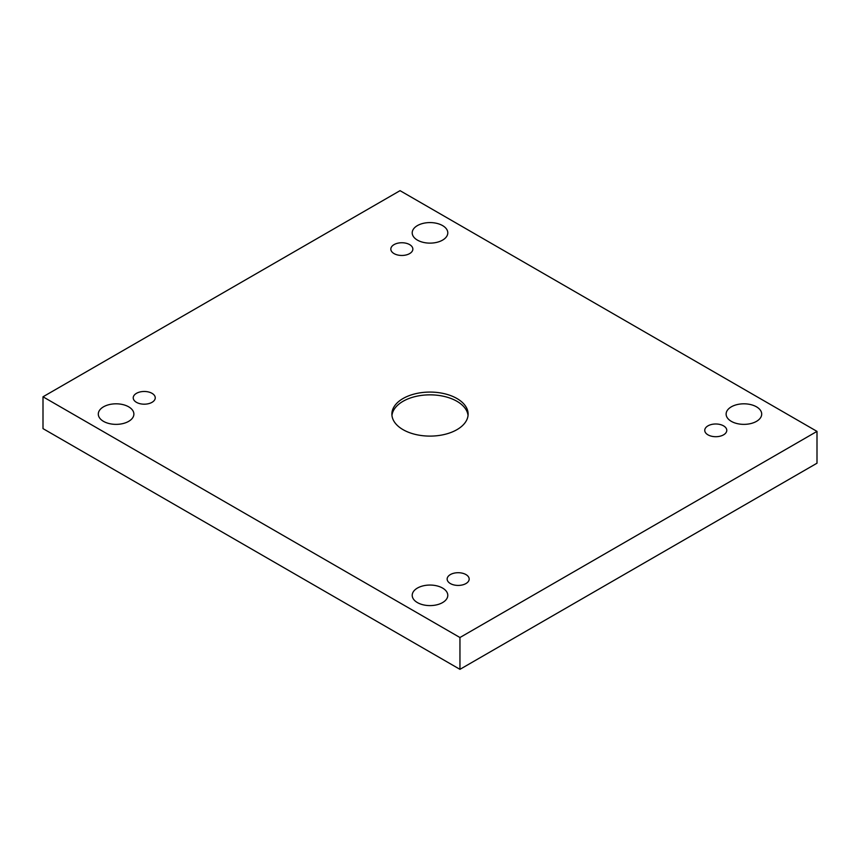 <?xml version="1.0" encoding="UTF-8"?>
<svg xmlns="http://www.w3.org/2000/svg" width="860" height="860" viewBox="0 0 860 860"><rect width="100%" height="100%" fill="white"/><g stroke="black" fill="none" stroke-linecap="round" stroke-linejoin="round"><path stroke-width="1.29" d="M459.95 637.518L817 431.387L400.05 190.662L43 396.793L459.95 637.518L459.95 669.338L817 463.207L817 431.387M394.052 244.616A11.019 6.364 180 0 1 406.06 243.229A11.019 6.364 180 0 1 412.854 249.11A11.019 6.364 180 0 1 401.846 255.463A11.019 6.364 180 0 1 390.827 249.11A11.019 6.364 180 0 1 394.052 244.616M136.45 393.342A11.019 6.364 180 0 1 148.457 391.956A11.019 6.364 180 0 1 155.251 397.836A11.019 6.364 180 0 1 144.244 404.189A11.019 6.364 180 0 1 133.225 397.836A11.019 6.364 180 0 1 136.45 393.342M450.371 574.577A11.019 6.364 180 0 1 462.368 573.19A11.019 6.364 180 0 1 469.173 579.07A11.019 6.364 180 0 1 458.154 585.423A11.019 6.364 180 0 1 447.146 579.07A11.019 6.364 180 0 1 450.371 574.577M707.974 425.85A11.019 6.364 180 0 1 719.971 424.474A11.019 6.364 180 0 1 726.775 430.344A11.019 6.364 180 0 1 715.757 436.708A11.019 6.364 180 0 1 704.749 430.344A11.019 6.364 180 0 1 707.974 425.85M731.333 421.357A17.791 10.277 0 0 0 750.726 423.582A17.791 10.277 0 0 0 761.702 414.09A17.791 10.277 0 0 0 743.911 403.813A17.791 10.277 0 0 0 726.12 414.09A17.791 10.277 0 0 0 731.333 421.357M417.423 602.591A17.791 10.277 0 0 0 436.805 604.817A17.791 10.277 0 0 0 447.791 595.324A17.791 10.277 0 0 0 430 585.058A17.791 10.277 0 0 0 412.209 595.324A17.791 10.277 0 0 0 417.423 602.591M417.423 240.112A17.791 10.277 0 0 0 436.805 242.348A17.791 10.277 0 0 0 447.791 232.856A17.791 10.277 0 0 0 430 222.579A17.791 10.277 0 0 0 412.209 232.856A17.791 10.277 0 0 0 417.423 240.112M103.501 421.357A17.791 10.277 0 0 0 122.894 423.582A17.791 10.277 0 0 0 133.881 414.09A17.791 10.277 0 0 0 116.089 403.813A17.791 10.277 0 0 0 98.298 414.09A17.791 10.277 0 0 0 103.501 421.357M456.961 429.656A38.12 22.016 180 0 1 415.412 434.429A38.12 22.016 180 0 1 391.88 414.09A38.12 22.016 180 0 1 430 392.074A38.12 22.016 180 0 1 468.119 414.09A38.12 22.016 180 0 1 456.961 429.656M43 396.793L43 428.613L459.95 669.338M391.956 415.477A38.12 22.016 180 0 1 430 394.847A38.12 22.016 180 0 1 468.044 415.477"/></g></svg>
